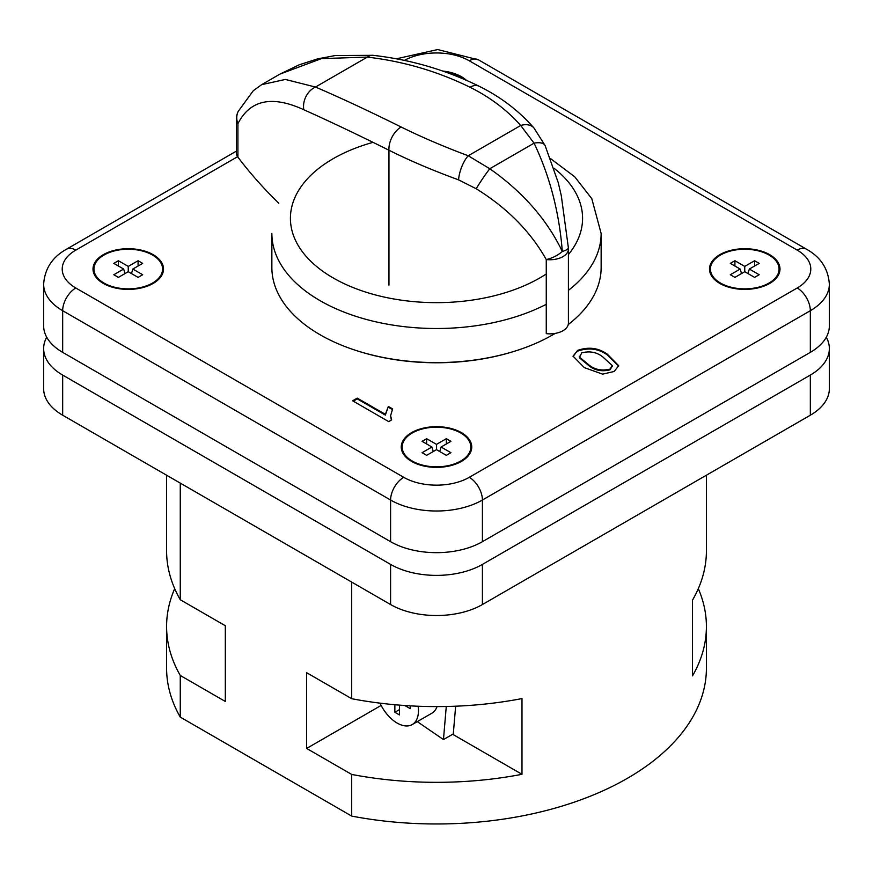 <?xml version="1.0" encoding="UTF-8"?>
<svg xmlns="http://www.w3.org/2000/svg" width="873" height="873" viewBox="0 0 873 873"><rect width="100%" height="100%" fill="white"/><g stroke="black" fill="none" stroke-linecap="round" stroke-linejoin="round"><path stroke-width="1.31" d="M469.99 87.235A18.551 11.447 -63.7 0 1 479.157 86.263C500.731 96.958 518.988 110.871 533.949 127.993L533.949 127.993A18.551 12.68 -41.1 0 0 520.701 125.483L468.234 155.776A18.551 6.678 110.1 0 0 458.587 179.86C432.877 170.475 409.666 160.588 388.954 150.221C356.904 134.267 328.51 120.78 303.793 109.736A18.551 14.939 113.5 0 1 315.48 87.038C340.426 97.754 368.973 111.067 401.133 127C421.146 136.919 443.517 146.511 468.234 155.776L489.775 168.74A18.551 1.375 124.2 0 0 476.2 188.754C507.169 207.96 530.522 231.563 546.258 259.554A18.551 10.705 0 0 0 562.976 256.618A18.551 10.705 0 0 0 568.41 249.045L568.41 323.141A18.551 10.705 180 0 1 546.258 333.65L546.258 259.554A18.551 8.861 -24.4 0 0 562.31 251.468C559.222 212.215 549.804 176.117 534.069 143.161L520.701 125.483C506.897 109.922 489.993 97.165 469.99 87.235C437.722 71.379 403.501 61.328 367.326 57.105L315.48 87.038L285.373 79.454L261.693 84.648L253.246 90.748L238.176 111.438A18.551 16.314 25.5 0 0 237.914 123.693A18.551 10.705 180 0 1 236.365 119.426L236.365 152.862A18.551 10.705 180 0 0 237.914 157.129A720.007 415.69 0 0 0 278.814 203.289M279.938 74.107L299.133 64.831L317.576 58.884L335.177 55.545L373.077 55.326A18.551 11.142 -83.4 0 0 367.326 57.105L321.482 58.611L279.938 74.107L262.086 84.419M534.069 143.161A18.551 8.043 -25.3 0 1 545.112 145.562L558.207 182.512L561.274 195.574L568.356 247.67A18.551 4.441 -4.3 0 1 562.31 251.468C546.869 219.407 522.687 191.831 489.775 168.74L534.069 143.161M476.2 188.754L458.587 179.86M303.793 109.736C272.049 95.146 250.082 99.806 237.914 123.693L237.914 157.129M379.995 703.147A30.14 17.405 -120 0 0 397.15 723.062A30.14 17.405 -120 0 0 412.22 724.557A30.14 17.405 -120 0 0 418.134 706.235M412.22 724.557L431.895 713.197A30.14 17.405 -120 0 0 437.024 706.606M461.086 461.599A34.32 19.817 0 0 0 470.82 447.773A34.32 19.817 0 0 0 470.809 447.402M412.231 461.031A34.32 19.817 0 0 0 449.628 465.32A34.32 19.817 0 0 0 470.82 447.02A34.32 19.817 0 0 0 460.769 433.008A34.32 19.817 0 0 0 423.372 428.708A34.32 19.817 0 0 0 402.18 447.02A34.32 19.817 0 0 0 412.231 461.031M461.424 432.626A35.247 20.352 0 0 0 423.012 428.217A35.247 20.352 0 0 0 401.253 447.02A35.247 20.352 0 0 0 411.576 461.402A35.247 20.352 0 0 0 449.988 465.822A35.247 20.352 0 0 0 471.747 447.02A35.247 20.352 0 0 0 461.424 432.626M471.736 447.402A35.247 20.352 0 0 0 461.424 433.39A35.247 20.352 0 0 0 461.086 433.194M411.914 433.194A35.247 20.352 0 0 0 401.264 447.402M162.564 269.43A34.32 19.817 180 0 1 162.574 269.812A34.32 19.817 180 0 1 152.84 283.627M152.513 255.047A34.32 19.817 180 0 1 162.574 269.048A34.32 19.817 180 0 1 141.382 287.359A34.32 19.817 180 0 1 103.985 283.059A34.32 19.817 180 0 1 93.935 269.048A34.32 19.817 180 0 1 115.116 250.747A34.32 19.817 180 0 1 152.513 255.047M103.33 283.441A35.247 20.352 180 0 1 93.007 269.048A35.247 20.352 180 0 1 114.767 250.256A35.247 20.352 180 0 1 153.179 254.665A35.247 20.352 180 0 1 163.502 269.048A35.247 20.352 180 0 1 141.742 287.85A35.247 20.352 180 0 1 103.33 283.441M93.007 269.43A35.247 20.352 180 0 1 103.658 255.232M152.84 255.232A35.247 20.352 180 0 1 153.179 255.418A35.247 20.352 180 0 1 163.491 269.43M464.087 79.301A34.32 19.817 0 0 0 460.769 77.075A34.32 19.817 0 0 0 445.285 71.935M466.389 80.305A35.247 20.352 0 0 0 461.424 76.693A35.247 20.352 0 0 0 442.807 71.062M464.48 79.476A35.247 20.352 0 0 0 461.424 77.457A35.247 20.352 0 0 0 461.086 77.271M779.065 269.43A34.32 19.817 180 0 1 779.065 269.812A34.32 19.817 180 0 1 769.342 283.627M769.015 255.047A34.32 19.817 180 0 1 779.065 269.048A34.32 19.817 180 0 1 757.884 287.359A34.32 19.817 180 0 1 720.487 283.059A34.32 19.817 180 0 1 710.426 269.048A34.32 19.817 180 0 1 731.618 250.747A34.32 19.817 180 0 1 769.015 255.047M719.821 283.441A35.247 20.352 180 0 1 709.498 269.048A35.247 20.352 180 0 1 731.258 250.256A35.247 20.352 180 0 1 769.67 254.665A35.247 20.352 180 0 1 779.993 269.048A35.247 20.352 180 0 1 758.233 287.85A35.247 20.352 180 0 1 719.821 283.441M709.509 269.43A35.247 20.352 180 0 1 720.16 255.232M769.342 255.232A35.247 20.352 180 0 1 769.67 255.418A35.247 20.352 180 0 1 779.993 269.43M546.258 304.306A164.637 95.048 180 0 1 320.085 300.672A164.637 95.048 180 0 1 271.863 233.462L271.863 267.542A164.637 95.048 0 0 0 320.085 334.752A164.637 95.048 0 0 0 555.217 333.399M568.247 324.538A164.637 95.048 0 0 0 601.137 267.542L601.137 233.462A164.637 95.048 180 0 1 568.41 290.338M360.036 351.721A162.313 93.717 0 0 0 512.964 351.721M388.692 421.615L352.616 400.783L357.243 398.121L385.353 414.348L388.354 406.469L392.621 408.924L390.591 415.734L391.661 419.891L388.692 421.615M602.61 374.146L584.332 367.631L573.059 356.162L577.61 350.4C588.588 346.559 598.54 347.858 607.455 354.285L618.695 365.711L614.145 371.494L602.61 374.146M174.687 588.642A269.91 155.831 0 0 0 166.59 626.508L166.59 668.161A269.91 155.831 0 0 0 180.264 717.115L180.264 675.462L225.321 701.477L225.321 625.745L180.264 599.729A269.91 155.831 180 0 1 166.59 550.776L166.59 475.218M166.59 626.508A269.91 155.831 0 0 0 180.264 675.462M180.264 599.729L180.264 483.107M417.283 721.633L443.462 739.573L446.267 706.497M521.989 774.307A269.91 155.831 180 0 1 351.699 774.438L306.641 748.434L306.641 672.701L351.699 698.706A269.91 155.831 0 0 0 521.989 698.575L521.989 774.307L452.64 734.269M443.462 739.573L453.294 733.887L455.651 706.213M706.41 475.218L706.41 550.776A269.91 155.831 180 0 1 692.507 600.133L692.507 675.866A269.91 155.831 0 0 0 706.41 626.508A269.91 155.831 0 0 0 698.313 588.642M351.699 698.706L351.699 582.084M180.264 717.115L351.699 816.091L351.699 774.438M351.699 816.091A269.91 155.831 0 0 0 706.41 668.161L706.41 626.508M426.657 455.346L422.074 452.694L431.906 447.02L422.074 441.334L426.657 438.693L436.5 444.368L446.343 438.693L450.926 441.334L441.094 447.02L450.926 452.694L446.343 455.346L436.5 449.671L426.657 455.346M46.706 337.207A64.929 37.484 0 0 0 43.65 348.567A64.929 37.484 0 0 0 62.67 375.074L390.591 564.405A64.929 37.484 0 0 0 482.409 564.405L810.33 375.074A64.929 37.484 0 0 0 829.35 348.567A64.929 37.484 0 0 0 826.295 337.207M43.65 348.567L43.65 388.703A64.929 37.484 0 0 0 62.67 415.21L390.591 604.542A64.929 37.484 0 0 0 482.409 604.542L810.33 415.21A64.929 37.484 0 0 0 829.35 388.703L829.35 348.567M237.598 156.693L75.787 250.125A46.378 26.779 0 0 0 75.787 287.981L403.708 477.313A46.378 26.779 0 0 0 469.292 477.313L797.213 287.981A18.551 10.705 -120 0 1 810.33 310.701L482.409 500.033A64.929 37.484 180 0 1 390.591 500.033L62.67 310.701A64.929 37.484 180 0 1 43.65 284.194L43.65 325.847A64.929 37.484 0 0 0 62.67 352.354L390.591 541.686A64.929 37.484 0 0 0 482.409 541.686L810.33 352.354A64.929 37.484 0 0 0 829.35 325.847L829.35 284.194A64.929 37.484 180 0 1 810.33 310.701L810.33 352.354M720.16 283.627A34.32 19.817 180 0 1 710.426 269.812A34.32 19.817 180 0 1 710.436 269.43M754.588 260.721L744.745 266.407L734.913 260.721L730.319 263.373L740.162 269.048L730.319 274.733L734.913 277.385L744.745 271.699L754.588 277.385L759.183 274.733L749.34 269.048L759.183 263.373L754.588 260.721L754.588 266.025M747.965 273.555L749.34 269.048M741.537 273.555L740.162 269.048M734.913 266.025L734.913 260.721M744.745 271.699L744.745 266.407M103.658 283.627A34.32 19.817 180 0 1 93.935 269.812A34.32 19.817 180 0 1 93.935 269.43M118.412 277.385L128.255 271.699L138.087 277.385L142.681 274.733L132.838 269.048L142.681 263.373L138.087 260.721L128.255 266.407L118.412 260.721L113.817 263.373L123.66 269.048L113.817 274.733L118.412 277.385M125.035 273.555L123.66 269.048M118.412 266.025L118.412 260.721M128.255 271.699L128.255 266.407M138.087 266.025L138.087 260.721M131.463 273.555L132.838 269.048M402.191 447.402A34.32 19.817 0 0 0 402.18 447.773A34.32 19.817 0 0 0 411.914 461.599M433.281 451.527L431.906 447.02M426.657 443.986L426.657 438.693M436.5 449.671L436.5 444.368M446.343 443.986L446.343 438.693M439.719 451.527L441.094 447.02M306.641 748.434L381.13 705.428M404.81 705.526L410.266 708.669L410.266 705.864M394.858 704.74L394.858 712.27L399.441 714.922L399.441 705.122M399.441 709.618L394.858 712.27M353.27 401.165L357.243 398.874L357.243 398.121M357.243 398.874L385.353 415.101L385.353 414.348M385.353 415.101L388.354 406.469M388.354 407.222L392.304 409.502M390.602 416.105L391.355 420.066M573.081 356.544L577.61 350.4M577.61 351.164C588.588 347.323 598.54 348.611 607.455 355.038L607.455 354.285M607.455 355.038L618.673 366.093M579.312 356.544L579.388 357.788L588.937 365.711C594.873 370.458 601.89 371.833 609.976 369.846L612.322 366.038M579.29 356.915L579.29 356.151L579.388 357.035L588.937 364.958C594.873 369.694 601.89 371.08 609.976 369.093L612.344 365.656L602.817 356.948C596.848 352.19 589.81 350.815 581.724 352.834L579.388 357.788M588.937 365.711L588.937 364.958M609.976 369.846L609.976 369.093M479.157 86.263L479.157 86.263C445.819 69.884 410.452 59.571 373.077 55.326M401.133 127A18.551 11.447 116.3 0 0 388.954 150.221L388.954 285.144M373.022 142.354A146.086 84.343 0 0 0 333.202 277.952A146.086 84.343 0 0 0 546.258 273.969M568.41 254.556A146.086 84.343 0 0 0 554.039 168.238M797.213 287.981A46.378 26.779 0 0 0 797.213 250.125L469.292 60.794A46.378 26.779 0 0 0 404.374 60.423M810.33 415.21L810.33 375.074M482.409 604.542L482.409 564.405M390.591 604.542L390.591 564.405M62.67 415.21L62.67 375.074M469.292 477.313A18.551 10.705 -120 0 1 482.409 500.033L482.409 541.686M403.708 477.313A18.551 10.705 120 0 0 390.591 500.033L390.591 541.686M75.787 287.981A18.551 10.705 120 0 0 62.67 310.701L62.67 352.354M797.213 250.125A18.551 10.705 120 0 1 806.488 249.198L478.568 59.877A18.551 10.705 120 0 0 469.292 60.794M401.94 59.91A18.551 10.705 -120 0 0 397.401 59.015M75.787 250.125A18.551 10.705 -120 0 0 66.512 249.198C52.336 257.099 44.719 268.764 43.65 284.194M238.176 111.438A18.551 18.551 0 0 0 236.365 119.426M533.949 127.993L545.112 145.562M568.41 249.045A18.551 18.551 0 0 0 568.356 247.67M470.82 447.773L470.82 447.02M162.574 269.812L162.574 269.048M779.065 269.812L779.065 269.048M601.137 233.462L591.796 198.662L574.729 176.804L550.688 158.7M478.568 59.877L437.711 49.554L396.342 58.818M236.365 151.127L66.512 249.198M806.488 249.198C820.664 257.099 828.281 268.764 829.35 284.194M710.426 269.812L710.426 269.048M93.935 269.812L93.935 269.048M402.18 447.773L402.18 447.02M390.591 415.734L390.591 416.486M612.344 365.656L612.344 366.409"/></g></svg>
